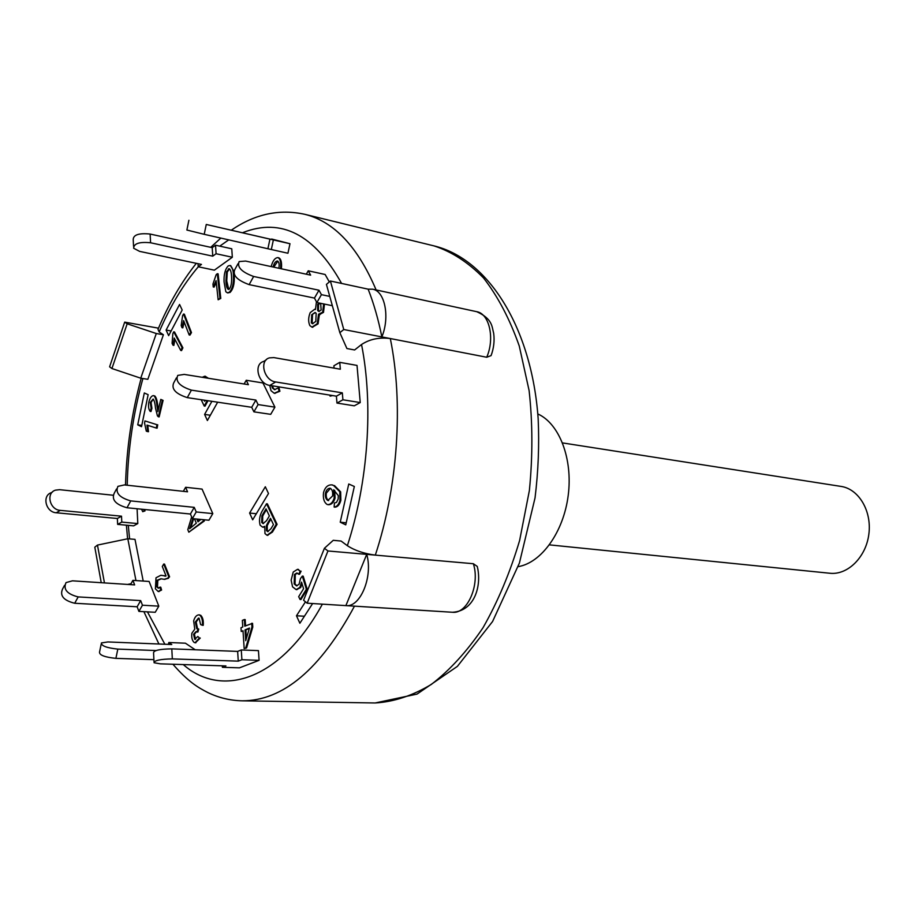 <?xml version="1.0" encoding="UTF-8"?>
<svg xmlns="http://www.w3.org/2000/svg" width="915" height="915" viewBox="0 0 915 915"><rect width="100%" height="100%" fill="white"/><g stroke="black" fill="none" stroke-linecap="round" stroke-linejoin="round"><path stroke-width="1.37" d="M562.565 442.917L841.034 486.414C858.762 488.953 871.949 511.028 868.861 534.131C866.002 557.258 847.656 575.283 829.859 573.248L549.446 544.871M206.264 224.461L289.986 243.722L273.368 239.924L271.32 249.52L204.217 234.32L206.264 224.461L273.368 239.924M188.902 220.263L186.877 230.031L204.217 234.32M269.959 239.044L267.923 248.617M271.641 239.021L289.986 243.722L287.939 253.249L271.32 249.52M258.442 650.634L259.094 660.333L241.903 659.726L238.266 661.145L237.648 651.4L241.274 649.959L258.442 650.622L259.094 660.333L239.467 667.836L222.391 667.31L225.936 665.937L160.319 663.844L154.052 662.723C154.372 660.413 160.468 659.132 172.329 658.892L171.803 648.861C159.953 649.055 153.88 650.348 153.56 652.727L154.006 661.762M238.266 661.145L172.329 658.892M237.648 651.4L171.803 648.861M241.274 649.959L241.903 659.726M222.391 667.31L222.299 665.811M101.188 644.126L99.529 652.143C99.3 655.129 104.756 657.199 115.896 658.365L117.818 649.112C106.678 647.912 101.21 645.853 101.428 642.925L107.913 641.941L171.757 644.526L168.795 642.513L168.394 644.389M153.903 659.646L115.896 658.365M155.985 650.542L117.818 649.112M195.215 649.764L185.425 643.199L168.795 642.513M64.553 585.326L62.597 588.951C59.589 595.711 63.627 600.48 74.698 603.26L78.175 596.912C67.081 594.098 63.032 589.329 66.04 582.592L72.457 580.819L134.642 584.891L132.892 580.362L130.479 584.628M132.892 580.362L149.122 581.46L158.81 606.153L155.241 612.284L138.897 611.392L137.136 606.771L74.698 603.26M78.175 596.912L140.681 600.595L137.136 606.771M140.681 600.595L142.466 605.215L138.897 611.392M155.241 612.284L158.81 606.153L142.466 605.215M275.678 381.944C264.092 380.674 258.922 360.544 269.445 357.868L273.905 357.605L340.346 369.214L339.774 362.351L357.022 365.417L360.236 402.566L342.908 399.786L336.972 403.069L336.4 396.172L269.856 385.409L275.678 381.944L342.324 392.855L342.908 399.786M266.185 359.881L263.68 361.436C253.158 364.113 258.305 384.163 269.856 385.409M342.324 392.855L336.4 396.172M334.078 368.116L333.884 365.783L339.774 362.351M357.022 365.417L360.236 402.566L354.277 405.814L336.972 403.069M52.395 492.053L51.48 492.625C41.724 495.484 45.716 512.309 56.295 512.766L60.31 510.376C49.719 509.907 45.693 493.013 55.472 490.154L59.589 489.685L112.934 495.209M137.09 508.751L137.799 523.574L133.624 525.851L117.635 524.387L117.372 518.496L56.295 512.766M60.31 510.376L121.512 516.186L117.372 518.496M121.512 516.186L121.787 522.099L117.635 524.387M133.624 525.851L137.799 523.574L121.787 522.099M329.766 296.391L321.428 294.664L318.98 290.215L253.627 276.479C241.697 272.087 236.871 267.123 239.147 261.576L245.609 261.061L310.643 275.141L308.241 270.794L325.134 274.489L329.32 281.946L325.134 274.477M237.957 263.783L234.743 269.742C232.456 275.324 237.26 280.287 249.155 284.634L253.627 276.479M318.98 290.215L314.451 298.084L249.155 284.634M306.308 274.203L308.241 270.794M321.428 294.664L316.887 302.545L314.451 298.084M332.351 305.701L316.887 302.545M231.769 248.789L232.33 257.252L231.769 248.789L215.54 245.209L212.211 247.656L150.129 234.046C139.023 232.936 133.384 234.766 133.213 239.536L133.544 246.227M215.54 245.209L216.077 253.73L232.33 257.252L214.362 270.165L198.223 266.78L201.472 264.412L139.595 251.373L133.636 248.228C133.819 243.504 139.457 241.686 150.586 242.772L150.129 234.046M212.211 247.656L212.749 256.166L150.586 242.772M198.223 266.78L198.04 263.68M216.077 253.73L212.749 256.166M262.948 513.99L266.025 508.843L269.376 515.946L266.528 520.692L263.062 523.574L261.701 522.396L261.896 515.934L262.948 513.99L263.794 514.07L262.731 516.026L262.548 522.488L261.701 522.396M266.414 509.678L263.794 514.07M262.548 522.488L263.497 523.563M267.82 522.762L270.497 518.325L273.459 524.592L270.977 528.698L267.683 531.638L266.459 530.517L266.379 525.587L267.82 522.762L268.667 522.854L267.226 525.679L267.306 530.597L266.459 530.517M270.886 519.16L268.667 522.854M267.306 530.597L268.129 531.604M271.561 532.004L267.043 535.275L264.984 533.582L264.721 526.342L262.594 527.143L260.1 525.164C258.945 520.704 259.54 516.174 261.873 511.577L266.539 503.753L276.25 524.238L271.561 532.004L272.407 532.084L267.477 535.286M264.561 527.086L263.017 527.154M276.25 524.238L277.096 524.329L267.386 503.845L266.539 503.753M277.096 524.329L272.407 532.084M315.423 312.598L311.683 314.794L315.023 312.461L316.167 313.307L315.812 321.405L312.495 323.716L311.306 322.823L311.683 314.794M312.518 314.954L312.141 322.984L311.306 322.823M312.141 322.984L312.93 323.75M320.078 303.185L318.5 304.558L317.665 304.386L319.232 303.025M318.5 304.558L318.512 310.745L317.677 310.574L317.665 304.386M320.662 303.311L321.154 310.025L318.832 311.455L317.677 310.574M318.512 310.745L319.266 311.477M323.624 303.917L322.663 312.187L318.523 314.268L317.242 323.716L311.935 327.124L309.842 325.591C308.138 321.748 308.263 317.413 310.219 312.598L314.76 309.213L315.469 309.533L316.441 301.721M324.47 304.089L323.51 312.358L322.663 312.187M323.51 312.358L319.541 314.543M319.392 314.554L318.077 323.876L317.242 323.716M318.077 323.876L312.37 327.181M277.851 261.141L274.031 266.757L273.219 266.574C274.191 263.074 275.598 261.21 277.428 260.969L277.531 261.004C279.064 262.09 279.51 264.446 278.881 268.072L278.835 268.255M271.229 266.608L271.4 265.796C272.899 260.592 275.026 257.858 277.805 257.584L277.977 257.641C280.276 258.751 281.145 262.422 280.585 268.633M278.8 257.824C281.099 258.934 281.969 262.605 281.408 268.816M245.712 640.672L245.014 629.897L249.463 628.056L245.712 640.672M249.326 628.502L245.861 629.932L246.41 638.338M245.861 629.932L245.014 629.897M251.694 623.275L251.945 627.027L245.723 647.946L244.168 648.563L243.013 630.721L241.24 631.453L241 627.736L242.772 626.992L242.349 620.393L244.339 619.546L244.774 626.169L252.54 623.321L252.792 627.061L251.945 627.027M252.792 627.061L246.581 647.98L245.723 647.946M246.581 647.98L244.168 648.563M243.035 631.098L241.24 631.453M245.586 625.826L245.186 619.592L244.339 619.546M271.698 385.707L272.361 387.949L274.534 389.676L278.24 387.891L279.075 391.117L274.226 393.256L271.034 390.705L269.742 385.398M272.533 385.844L273.196 388.086L272.361 387.949M279.075 391.117L279.91 391.254L279.075 388.029L278.24 387.891M273.196 388.086L274.958 389.71M279.91 391.254L274.649 393.301M168.783 576.805L167.708 578.211L164.151 579.309L160.891 578.749L157.014 580.293L156.648 586.721L158.295 588.219L159.942 587.144L160.788 589.981L158.238 591.525L155.378 588.803L156.008 577.777L160.8 575.295L166.05 575.924L162.298 566.476L163.716 564.04L168.783 576.805L169.595 576.862L167.708 578.211M168.52 578.269L164.551 579.321M161.303 578.795L157.826 580.35L157.46 586.778L156.648 586.721M160.788 589.981L161.6 590.026L160.754 587.19L159.942 587.144M157.46 586.778L158.707 588.185M161.6 590.026L158.65 591.513M161.223 575.329L162.527 575.546M163.339 575.604L165.409 576.233M169.595 576.862L164.517 564.097L163.716 564.04M331.813 395.429L330.063 396.138L329.972 395.131M332.66 395.566L330.063 396.138M146.983 425.098L147.704 431.617L146.297 431.159L144.57 423.085L144.936 420.923L156.922 424.674L156.339 428.06L146.983 425.098M147.784 425.349L148.493 431.72L147.704 431.617M156.922 424.674L144.936 420.923M157.723 424.777L157.128 428.163L156.339 428.06M183.618 320.582L182.016 327.707L181.193 325.546L182.588 315.652L183.549 314.039L190.675 332.465L189.165 334.959L183.618 320.582M184.201 322.08L182.817 327.856L182.016 327.707M190.675 332.465L191.475 332.603L184.338 314.188L183.549 314.039M191.475 332.603L189.965 335.107L189.165 334.959M216.089 280.631L213.264 286.955L212.955 284.073L216.157 274.683L217.324 273.688L219.977 298.256L218.147 299.777L216.089 280.631M216.295 282.518L214.064 287.127L213.264 286.955M219.977 298.256L220.778 298.416L218.125 273.86L217.324 273.688M220.778 298.416L218.147 299.777M174.216 338.047L173.072 345.252L172.089 343.377L172.866 333.586L173.724 331.825L182.108 347.7L180.758 350.456L174.216 338.047M174.902 339.339L173.861 345.39L173.072 345.252M182.108 347.7L182.909 347.837L174.513 331.962L173.724 331.825M182.909 347.837L181.547 350.594L180.758 350.456M143.735 509.415L144.215 510.833L142.717 511.679L141.573 509.197M144.536 509.495L145.016 510.902L144.215 510.833M145.016 510.902L142.717 511.679M199.115 618.277L198.498 618.06L195.341 622.006L196.736 628.651L197.915 629.005L197.08 632.002L196.107 631.556L193.568 634.244L194.723 639.311L197.823 636.485L199.447 637.995L195.044 642.753L194.106 642.433C192.127 640.5 191.372 637.435 191.864 633.249L194.758 629.177L193.66 620.873C194.758 617.087 196.473 615.086 198.818 614.857L199.847 615.212C201.941 617.213 202.787 620.564 202.398 625.277L200.602 624.556L199.115 618.277M198.898 618.151L196.176 622.04L195.341 622.006M196.176 622.04L197.571 628.697L198.749 629.051L197.915 629.005M198.749 629.051L197.903 632.036L197.08 632.002M196.508 631.636L194.403 634.278L193.568 634.244M194.403 634.278L195.558 639.345L194.723 639.311M199.447 637.995L197.823 636.485M200.271 638.041L195.467 642.73M199.23 614.926L199.847 615.212M200.671 615.257C202.764 617.259 203.622 620.61 203.233 625.311L202.398 625.277M158.364 416.782L157.414 415.833L155.516 408.113C155.07 403.446 154.28 400.415 153.148 399.043L150.277 402.417L151.147 408.227L150.197 411.407C148.516 409.337 148.116 406.066 148.985 401.571C150.071 397.785 151.558 395.795 153.457 395.589L153.914 395.76C155.39 397.041 156.396 400.267 156.934 405.448L157.883 411.624L160.788 399.397L162.298 400.278L158.364 416.782L159.153 416.897L163.087 400.393L162.298 400.278M153.251 399.123L151.067 402.531L150.277 402.417M151.067 402.531L151.936 408.342L151.147 408.227M151.936 408.342L150.998 411.51L150.197 411.407M154.704 395.875C156.191 397.156 157.197 400.381 157.723 405.562L158.306 409.829M163.087 400.393L160.788 399.397M294.424 574.517L294.184 583.896L296.551 585.875L299.102 584.182L300.463 578.589L302.327 576.095L306.376 589.249L300.063 599.508L298.679 596.671L303.574 588.711L301.538 582.112L299.857 587.441L296.151 589.603L292.56 586.847L291.142 580.144L293.223 572.035L297.547 569.313L300.234 571.12L298.679 574.231L296.815 573.007L294.424 574.517L295.282 574.586L295.042 583.953L294.184 583.896M295.042 583.953L296.986 585.863M306.376 589.249L307.234 589.306L303.197 576.153L302.327 576.095M307.234 589.306L300.921 599.565L300.063 599.508M302.007 583.621L300.715 587.51L299.857 587.441M300.715 587.51L296.586 589.603M297.97 569.37L300.234 571.12M301.092 571.177L299.537 574.3L298.679 574.231M297.238 573.087L295.282 574.586M194.506 518.816L196.302 523.197L189.634 528.721L192.836 518.656M193.648 518.736L190.778 527.761M203.039 519.651L203.542 520.875L188.833 532.198L187.804 529.659L191.647 516.918M196.839 519.045L197.983 521.813L200.854 519.434M197.663 519.125L198.566 521.321M203.851 519.72L204.365 520.955L203.542 520.875M204.365 520.955L188.833 532.198M330.418 488.358L326.335 493.139L325.477 493.048C326.369 489.937 327.879 488.335 330.006 488.255L330.532 488.404C332.362 489.834 333.037 492.373 332.557 496.033L327.799 500.482C325.809 499.167 325.031 496.696 325.477 493.048M326.335 493.139C325.889 496.788 326.666 499.27 328.668 500.574L327.799 500.482M336.468 502.415L338.138 499.178L338.356 495.69L333.62 489.765L334.215 497.977C332.877 502.266 330.761 504.485 327.856 504.645L327.021 504.405C324.013 502.244 322.846 498.275 323.544 492.499C325.054 487.272 327.799 484.733 331.768 484.881L333.62 485.476L339.785 491.755L339.991 500.288C338.756 504.588 336.812 506.841 334.135 507.07L334.433 502.998L336.468 502.415M334.673 490.337L335.073 498.069C333.746 502.358 331.619 504.577 328.714 504.737L328.302 504.657M332.191 484.95L333.62 485.476M334.478 485.579L340.643 491.858L339.785 491.755M340.643 491.858L340.849 500.379L339.991 500.288M340.849 500.379C339.625 504.68 337.669 506.944 335.004 507.173L334.478 507.082M229.539 268.884L227.286 272.03L226.737 280.916L225.925 280.756L226.485 271.858L229.15 268.701C230.66 269.662 231.461 272.556 231.575 277.359C231.815 283.227 230.98 287.196 229.093 289.277L228.361 289.449C226.851 288.511 226.039 285.617 225.925 280.756M226.737 280.916L228.773 289.426M227.286 272.03L226.485 271.858M229.185 269.056L228.373 268.884M233.462 276.227C233.76 283.81 232.341 289.174 229.196 292.308L227.286 292.777L225.833 291.748L224.061 281.889C223.775 274.363 225.181 269.021 228.292 265.865L230.042 265.51C232.307 266.94 233.451 270.52 233.462 276.227L234.274 276.387C234.572 283.982 233.153 289.334 230.008 292.468L229.196 292.308M230.008 292.468L227.698 292.811M230.431 265.636L233.748 270.966M234.149 274.454L234.274 276.387M205.223 400.312L204.697 401.285L204.159 400.152M202.238 377.289L204.777 376.225L207.682 378.158M205.189 376.317L208.494 378.295M207.167 400.61L204.217 406.043L201.208 399.718M207.98 400.736L205.029 406.168L204.217 406.043M196.325 263.326C181.387 282.117 168.612 304.123 157.998 329.343L159.164 331.951L163.408 334.764L147.841 379.302L140.75 378.192L156.293 333.518L127.174 323.807L111.927 368.528L140.75 378.192M135.958 580.567L127.814 538.752L134.997 539.37L143.209 581.059M341.089 541.051L347.357 545.695C354.883 550.567 364.204 553.701 375.322 555.119L327.947 550.967L307.166 603.202L303.586 600.263L324.413 548.279L333.254 540.319L341.089 541.051M492.053 352.79L491.069 355.615L486.711 357.25L390.316 338.55C379.302 337.143 369.717 339.133 361.539 344.509L354.62 349.965L346.911 348.535L339.842 332.683L326.426 284.405L330.406 281.019L343.754 329.526L339.842 332.683M289.986 243.722L287.939 253.249M259.094 660.333L239.467 667.836M360.236 402.566L354.277 405.814M270.714 414.335L274.912 407.141L262.937 382.962L274.912 407.141L270.714 414.335L253.901 411.841L251.717 407.301L187.289 397.625L191.395 390.133C179.752 386.336 175.2 381.429 177.762 375.402L184.235 374.407L248.4 384.689L246.238 380.263L244.111 384.003M268.495 493.505L252.677 519.812L249.601 513.052L265.316 486.757L268.495 493.505M166.107 330.063L179.58 304.455L182.188 310.002L168.657 335.645L166.107 330.063L171.128 330.967M137.73 424.857L144.307 392.97L148.139 394.674L141.528 426.687L137.73 424.857L141.791 425.406M354.334 486.494L345.756 524.855L340.231 522.202L348.752 484.001L354.334 486.494M190.411 514.024L194.243 507.356L196.21 511.954L212.795 513.601L202.078 489.102L212.795 513.601L208.94 520.223L192.367 518.611L190.411 514.024L126.991 507.756L130.742 500.894C119.396 497.634 115.118 492.796 117.921 486.357L124.383 484.927L187.541 491.79L185.619 487.283L183.332 491.332M217.656 402.188L207.385 420.523L204.594 414.415L211.903 401.319M312.633 603.534L299.88 623.252L296.471 615.784L305.461 601.807M249.601 513.052L256.326 513.738M340.231 522.202L346.213 522.808M204.594 414.415L210.336 415.25M296.471 615.784L304.421 616.23M366.709 554.364C373.251 576.37 360.338 607.674 345.893 605.616L366.709 554.364L473.352 563.72L477.241 566.419L478.019 569.839M324.413 548.279L327.947 550.967M473.352 563.72C480.284 584.651 467.359 614.274 452.479 612.261L307.166 603.202M127.574 584.433L130.994 583.724M127.814 538.752L97.459 545.088L104.459 582.912M101.233 582.706L94.805 547.181L97.459 545.088M375.322 555.119C397.956 486.643 403.549 403.298 390.316 338.55L343.754 329.526M111.927 368.528L109.606 366.824L124.692 322.126L127.174 323.807M163.408 334.764L156.293 333.518M158.489 328.165L124.692 322.126M390.316 338.55L381.852 336.914C378.375 319.495 373.812 303.574 368.15 289.163L330.406 281.019M477.241 566.419C481.931 584.982 475.068 611.037 452.479 612.261L345.916 605.616M368.15 289.163L372.622 289.186C384.895 291.027 390.099 317.128 381.852 336.914M537.791 413.935C559.305 423.473 572.996 458.827 568.204 495.461C563.571 532.13 541.383 562.862 518.153 566.648M116.525 488.965L114.215 493.242C111.39 499.704 115.645 504.542 126.991 507.756M194.243 507.356L130.742 500.894M196.21 511.954L192.367 518.611M202.078 489.102L185.619 487.283M212.795 513.601L208.94 520.223M274.912 407.141L258.087 404.579L253.901 411.841M262.937 382.962L246.238 380.263M176.458 377.826L173.713 382.905C171.139 388.955 175.669 393.862 187.289 397.625M258.087 404.579L255.88 400.061L251.717 407.301M255.88 400.061L191.395 390.133M262.731 516.026L261.896 515.934M267.226 525.679L266.379 525.587M157.826 580.35L157.014 580.293M197.571 628.697L196.736 628.651M157.723 405.562L156.934 405.448M192.093 523.632L191.281 523.563M335.073 498.069L334.215 497.977M129.598 538.901L128.283 525.359M127.196 485.236C128.077 448.842 133.304 413.271 142.9 378.536M322.377 604.152C281.065 679.593 222.311 698.946 183.275 664.576M164.872 644.24L147.441 611.861M361.539 344.509C373.514 404.704 368.219 482.068 347.357 545.695M159.164 331.951C170.133 306.308 183.183 284.588 198.292 266.803M219.772 246.135L228.784 239.833M242.99 232.547C281.443 217.564 314.303 234.526 341.581 283.421M491.069 355.615C493.803 348.249 494.672 340.792 493.665 333.254C491.893 327.124 492.911 319.015 476.761 311.695C489.388 313.662 494.981 338.561 486.711 357.25M172.912 664.244C188.158 681.709 197.732 687.405 208.002 692.632C218.799 697.813 230.191 700.547 242.201 700.821C283.032 700.833 320.456 669.277 354.471 606.153M376.122 289.941C357.788 246.718 333.998 221.51 304.764 214.304L433.939 245.872C451.644 251.614 468.183 262.308 483.543 277.977C497.886 296.426 509.781 319.095 519.263 345.996L529.11 390.591C532.69 422.913 532.782 456.208 529.385 490.474L519.617 540.502C510.055 572.618 497.863 601.681 483.04 627.69C467.062 651.32 449.814 670.238 431.274 684.454C412.448 695.72 393.736 701.896 375.161 702.972L242.201 700.821M267.043 535.275L267.889 535.355M262.594 527.143L263.44 527.223M319.106 314.497L319.953 314.668M311.935 327.124L312.781 327.296M314.76 309.213L315.412 309.339M277.805 257.584L278.629 257.767M274.226 393.256L275.06 393.393M164.151 579.309L164.963 579.367M158.238 591.525L159.05 591.582M160.8 575.295L161.612 575.352M195.044 642.753L195.867 642.788M198.818 614.857L199.653 614.903M296.151 589.603L297.009 589.66M297.547 569.313L298.404 569.382M327.856 504.645L328.714 504.737M331.768 484.881L332.625 484.984M334.135 507.07L335.004 507.173M227.286 292.777L228.098 292.937M230.042 265.51L230.843 265.682M204.777 376.225L205.589 376.351M141.173 378.261C131.726 413.088 126.51 448.682 125.527 485.053M126.396 525.187L127.608 538.798M143.884 611.666L158.913 644M476.761 311.695L372.622 289.186M433.939 245.872C488.324 258.865 531.821 327.833 538.169 418.841C539.347 444.919 538.306 471.282 535.035 497.92L519.411 563.045L492.567 621.525L457.386 666.372L417.046 694.096L375.161 702.972M210.69 247.325L220.881 238.06M231.655 229.951C255.045 213.984 279.418 208.769 304.764 214.304"/></g></svg>
